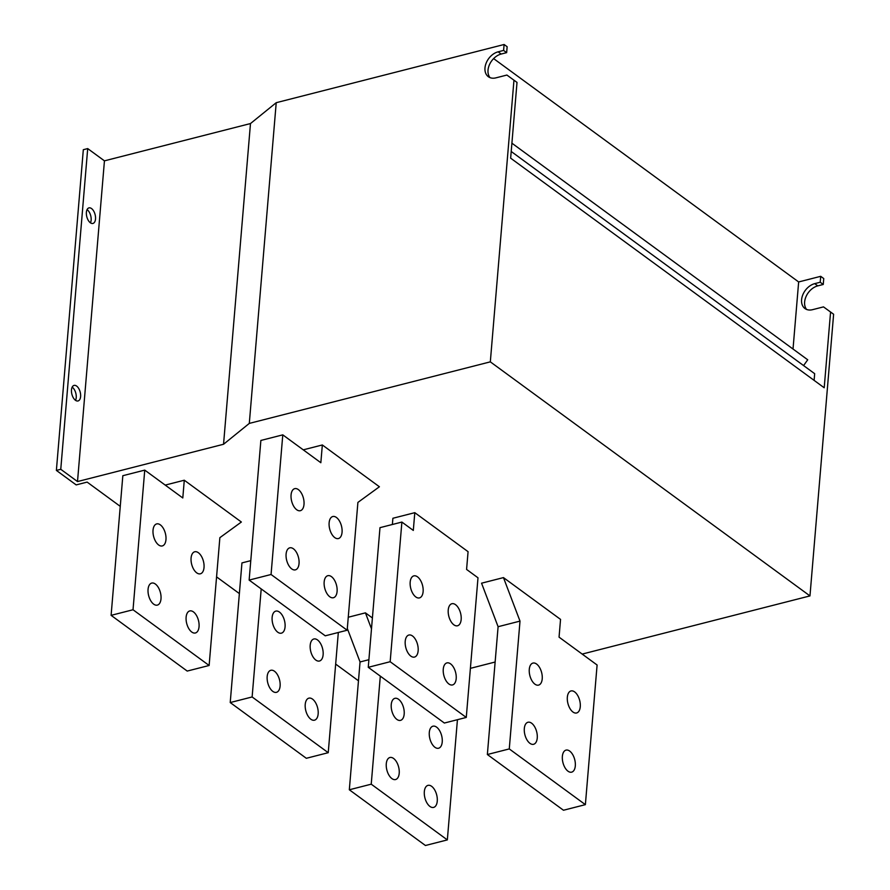 <?xml version="1.0" encoding="UTF-8"?>
<svg xmlns="http://www.w3.org/2000/svg" width="890" height="890" viewBox="0 0 890 890"><rect width="100%" height="100%" fill="white"/><g stroke="black" fill="none" stroke-linecap="round" stroke-linejoin="round"><path stroke-width="1.33" d="M160.345 524.866A11.37 6.074 -104.3 0 1 165.941 536.614A11.37 6.074 -104.3 0 1 162.314 545.937A11.37 6.074 -104.3 0 1 158.654 544.98A11.37 6.074 -104.3 0 1 153.058 533.244A11.37 6.074 -104.3 0 1 156.685 523.91A11.37 6.074 -104.3 0 1 160.345 524.866M198.392 552.735A11.37 6.074 -104.3 0 1 203.999 564.471A11.37 6.074 -104.3 0 1 200.361 573.805A11.37 6.074 -104.3 0 1 196.712 572.848A11.37 6.074 -104.3 0 1 191.105 561.101A11.37 6.074 -104.3 0 1 194.743 551.767A11.37 6.074 -104.3 0 1 198.392 552.735M296.693 509.736A11.37 6.074 75.7 0 0 300.353 510.693A11.37 6.074 75.7 0 0 303.98 501.359A11.37 6.074 75.7 0 0 298.384 489.611A11.37 6.074 75.7 0 0 294.724 488.655A11.37 6.074 75.7 0 0 291.097 497.988A11.37 6.074 75.7 0 0 296.693 509.736M334.751 537.593A11.37 6.074 75.7 0 0 338.411 538.55A11.37 6.074 75.7 0 0 342.038 529.227A11.37 6.074 75.7 0 0 336.442 517.479A11.37 6.074 75.7 0 0 332.782 516.523A11.37 6.074 75.7 0 0 329.155 525.845A11.37 6.074 75.7 0 0 334.751 537.593M398.553 699.295A11.37 6.074 -104.3 0 1 404.16 711.032A11.37 6.074 -104.3 0 1 400.522 720.366A11.37 6.074 -104.3 0 1 396.873 719.409A11.37 6.074 -104.3 0 1 391.266 707.661A11.37 6.074 -104.3 0 1 394.904 698.339A11.37 6.074 -104.3 0 1 398.553 699.295M436.612 727.152A11.37 6.074 -104.3 0 1 442.208 738.9A11.37 6.074 -104.3 0 1 438.581 748.234A11.37 6.074 -104.3 0 1 434.921 747.277A11.37 6.074 -104.3 0 1 429.325 735.529A11.37 6.074 -104.3 0 1 432.952 726.196A11.37 6.074 -104.3 0 1 436.612 727.152M534.912 684.154A11.37 6.074 75.7 0 0 538.561 685.111A11.37 6.074 75.7 0 0 542.199 675.788A11.37 6.074 75.7 0 0 536.603 664.04A11.37 6.074 75.7 0 0 532.943 663.083A11.37 6.074 75.7 0 0 529.305 672.417A11.37 6.074 75.7 0 0 534.912 684.154M572.96 712.022A11.37 6.074 75.7 0 0 576.62 712.979A11.37 6.074 75.7 0 0 580.247 703.645A11.37 6.074 75.7 0 0 574.651 691.908A11.37 6.074 75.7 0 0 570.991 690.952A11.37 6.074 75.7 0 0 567.364 700.274A11.37 6.074 75.7 0 0 572.96 712.022M279.449 612.075A11.37 6.074 -104.3 0 1 285.045 623.823A11.37 6.074 -104.3 0 1 281.418 633.157A11.37 6.074 -104.3 0 1 277.758 632.2A11.37 6.074 -104.3 0 1 272.162 620.452A11.37 6.074 -104.3 0 1 275.789 611.119A11.37 6.074 -104.3 0 1 279.449 612.075M317.507 639.943A11.37 6.074 -104.3 0 1 323.103 651.691A11.37 6.074 -104.3 0 1 319.477 661.014A11.37 6.074 -104.3 0 1 315.817 660.057A11.37 6.074 -104.3 0 1 310.221 648.321A11.37 6.074 -104.3 0 1 313.847 638.987A11.37 6.074 -104.3 0 1 317.507 639.943M415.797 596.945A11.37 6.074 75.7 0 0 419.457 597.902A11.37 6.074 75.7 0 0 423.095 588.568A11.37 6.074 75.7 0 0 417.488 576.831A11.37 6.074 75.7 0 0 413.839 575.875A11.37 6.074 75.7 0 0 410.201 585.197A11.37 6.074 75.7 0 0 415.797 596.945M453.856 624.813A11.37 6.074 75.7 0 0 457.516 625.77A11.37 6.074 75.7 0 0 461.142 616.436A11.37 6.074 75.7 0 0 455.547 604.688A11.37 6.074 75.7 0 0 451.886 603.731A11.37 6.074 75.7 0 0 448.26 613.065A11.37 6.074 75.7 0 0 453.856 624.813M312.535 699.117A11.37 6.074 -104.3 0 1 318.13 710.865A11.37 6.074 -104.3 0 1 314.504 720.188A11.37 6.074 -104.3 0 1 310.844 719.231A11.37 6.074 -104.3 0 1 305.248 707.483A11.37 6.074 -104.3 0 1 308.875 698.16A11.37 6.074 -104.3 0 1 312.535 699.117M274.487 671.249A11.37 6.074 -104.3 0 1 280.083 682.997A11.37 6.074 -104.3 0 1 276.456 692.331A11.37 6.074 -104.3 0 1 272.796 691.374A11.37 6.074 -104.3 0 1 267.2 679.626A11.37 6.074 -104.3 0 1 270.827 670.292A11.37 6.074 -104.3 0 1 274.487 671.249M448.883 683.976A11.37 6.074 75.7 0 0 452.543 684.933A11.37 6.074 75.7 0 0 456.17 675.61A11.37 6.074 75.7 0 0 450.574 663.862A11.37 6.074 75.7 0 0 446.914 662.905A11.37 6.074 75.7 0 0 443.287 672.239A11.37 6.074 75.7 0 0 448.883 683.976M410.835 656.119A11.37 6.074 75.7 0 0 414.495 657.076A11.37 6.074 75.7 0 0 418.122 647.742A11.37 6.074 75.7 0 0 412.526 635.994A11.37 6.074 75.7 0 0 408.866 635.037A11.37 6.074 75.7 0 0 405.239 644.371A11.37 6.074 75.7 0 0 410.835 656.119M155.372 584.04A11.37 6.074 -104.3 0 1 160.979 595.788A11.37 6.074 -104.3 0 1 157.341 605.111A11.37 6.074 -104.3 0 1 153.681 604.154A11.37 6.074 -104.3 0 1 148.085 592.406A11.37 6.074 -104.3 0 1 151.723 583.084A11.37 6.074 -104.3 0 1 155.372 584.04M193.43 611.897A11.37 6.074 -104.3 0 1 199.026 623.645A11.37 6.074 -104.3 0 1 195.399 632.979A11.37 6.074 -104.3 0 1 191.739 632.022A11.37 6.074 -104.3 0 1 186.143 620.274A11.37 6.074 -104.3 0 1 189.77 610.941A11.37 6.074 -104.3 0 1 193.43 611.897M291.731 568.899A11.37 6.074 75.7 0 0 295.38 569.856A11.37 6.074 75.7 0 0 299.018 560.533A11.37 6.074 75.7 0 0 293.411 548.785A11.37 6.074 75.7 0 0 289.762 547.828A11.37 6.074 75.7 0 0 286.124 557.162A11.37 6.074 75.7 0 0 291.731 568.899M329.778 596.767A11.37 6.074 75.7 0 0 333.439 597.724A11.37 6.074 75.7 0 0 337.065 588.39A11.37 6.074 75.7 0 0 331.469 576.653A11.37 6.074 75.7 0 0 327.809 575.697A11.37 6.074 75.7 0 0 324.183 585.019A11.37 6.074 75.7 0 0 329.778 596.767M393.591 758.469A11.37 6.074 -104.3 0 1 399.187 770.206A11.37 6.074 -104.3 0 1 395.56 779.54A11.37 6.074 -104.3 0 1 391.9 778.583A11.37 6.074 -104.3 0 1 386.305 766.835A11.37 6.074 -104.3 0 1 389.931 757.501A11.37 6.074 -104.3 0 1 393.591 758.469M431.639 786.326A11.37 6.074 -104.3 0 1 437.235 798.074A11.37 6.074 -104.3 0 1 433.608 807.408A11.37 6.074 -104.3 0 1 429.948 806.451A11.37 6.074 -104.3 0 1 424.352 794.703A11.37 6.074 -104.3 0 1 427.979 785.369A11.37 6.074 -104.3 0 1 431.639 786.326M529.939 743.328A11.37 6.074 75.7 0 0 533.6 744.285A11.37 6.074 75.7 0 0 537.226 734.962A11.37 6.074 75.7 0 0 531.63 723.214A11.37 6.074 75.7 0 0 527.97 722.257A11.37 6.074 75.7 0 0 524.344 731.58A11.37 6.074 75.7 0 0 529.939 743.328M567.998 771.196A11.37 6.074 75.7 0 0 571.647 772.153A11.37 6.074 75.7 0 0 575.285 762.819A11.37 6.074 75.7 0 0 569.678 751.071A11.37 6.074 75.7 0 0 566.029 750.114A11.37 6.074 75.7 0 0 562.391 759.448A11.37 6.074 75.7 0 0 567.998 771.196M72.168 387.128A8.021 4.283 -104.3 0 1 76.228 397.641A8.021 4.283 -104.3 0 1 75.539 400.344M80.612 396.517A8.021 4.283 -104.3 0 1 78.031 400.956A8.021 4.283 -104.3 0 1 73.336 397.819A8.021 4.283 -104.3 0 1 71.478 389.831A8.021 4.283 -104.3 0 1 74.059 385.403A8.021 4.283 -104.3 0 1 78.743 388.53A8.021 4.283 -104.3 0 1 80.612 396.517M87.075 209.617A8.021 4.283 -104.3 0 1 91.136 220.119A8.021 4.283 -104.3 0 1 90.446 222.834M95.519 219.007A8.021 4.283 -104.3 0 1 92.938 223.435A8.021 4.283 -104.3 0 1 88.243 220.308A8.021 4.283 -104.3 0 1 86.386 212.321A8.021 4.283 -104.3 0 1 88.967 207.882A8.021 4.283 -104.3 0 1 93.65 211.019A8.021 4.283 -104.3 0 1 95.519 219.007M347.167 630.231L271.061 574.495L249.144 580.091L325.251 635.816L347.167 630.231L357.902 502.416L379.407 486.763L322.336 444.967L303.256 449.839M241.368 522.018L219.863 537.671L209.128 665.475L133.022 609.75L144.747 470.109L182.795 497.966L184.286 480.222L241.368 522.018M481.557 583.195L503.462 577.599L520.005 621.109L498.1 626.705L481.557 583.195M349.325 789.775L425.431 845.5L447.336 839.904L371.23 784.179L349.325 789.775L360.05 661.96L368.894 659.701M371.486 628.807L365.423 612.854L348.257 617.237M360.05 661.96L347.311 628.451M585.375 804.649L509.269 748.924L487.364 754.52L563.47 810.245L585.375 804.649L597.101 665.008L559.053 637.14L560.544 619.395L503.462 577.599M392.368 524.499L392.891 518.269L414.796 512.673L468.073 551.678L466.582 569.433L477.997 577.799L466.271 717.44L390.165 661.715L401.891 522.063L413.305 530.429L414.796 512.673M372.398 617.96L365.423 612.854M495.129 662.027L470.398 668.346M120.261 506.366L87.131 482.102L76.173 484.905L56.382 470.409L60.765 469.297L77.508 481.557L223.546 444.266L249.3 423.406L490.323 361.852L809.967 595.911L582.182 654.083M358.47 680.794L335.675 664.096M239.365 593.574L216.57 576.887M165.206 485.095L184.286 480.222M820.702 276.323L823.751 278.559L823.25 284.466L820.213 282.241L820.702 276.323L798.653 281.952L493.616 58.595M56.382 470.409L83.315 149.709L87.698 148.585L104.442 160.845L250.479 123.554L276.223 102.695L504.107 44.5L507.144 46.725L506.655 52.644L503.607 50.419L504.107 44.5M503.607 50.419L498.122 51.82A14.718 10.435 -53.8 0 0 486.118 63.19A14.718 10.435 -53.8 0 0 488.343 76.707A14.718 10.435 -53.8 0 0 495.941 77.853L506.899 75.049L517.012 82.425L510.649 158.164L824.207 387.762L830.57 312.023L833.619 314.248L809.967 595.911M506.655 52.644L501.17 54.045A14.718 10.435 -53.8 0 0 489.678 64.213A14.718 10.435 -53.8 0 0 490.012 77.619M806.607 309.453A14.718 10.435 126.2 0 1 806.284 296.047A14.718 10.435 126.2 0 1 817.777 285.868L823.25 284.466M249.3 423.406L276.223 102.695M490.323 361.852L513.964 80.2M77.508 481.557L104.442 160.845M223.546 444.266L250.479 123.554M60.765 469.297L87.698 148.585M820.213 282.241L814.728 283.643A14.718 10.435 -53.8 0 0 802.724 295.013A14.718 10.435 -53.8 0 0 804.938 308.53A14.718 10.435 -53.8 0 0 812.548 309.675L823.495 306.883L830.57 312.023M798.653 281.952L793.023 349.025M511.906 143.19L807.72 359.794L803.581 365.568M511.216 151.489L814.673 373.689L814.116 380.364M328.232 752.695L252.126 696.959L230.221 702.555L306.327 758.291L328.232 752.695L338.322 632.479M252.126 696.959L261.204 588.913M230.221 702.555L241.946 562.914L250.78 560.655M390.165 661.715L368.26 667.311L444.366 723.036L466.271 717.44M368.26 667.311L379.986 527.659L401.891 522.063M133.022 609.75L111.105 615.346L187.212 671.071L209.128 665.475M111.105 615.346L122.831 475.705L144.747 470.109M271.061 574.495L282.786 434.854L320.845 462.722L322.336 444.967M249.144 580.091L260.87 440.45L282.786 434.854M447.336 839.904L457.438 719.698M371.23 784.179L380.308 676.133M509.269 748.924L520.005 621.109M487.364 754.52L498.1 626.705M501.17 54.045L498.122 51.82M817.777 285.868L814.728 283.643"/></g></svg>
